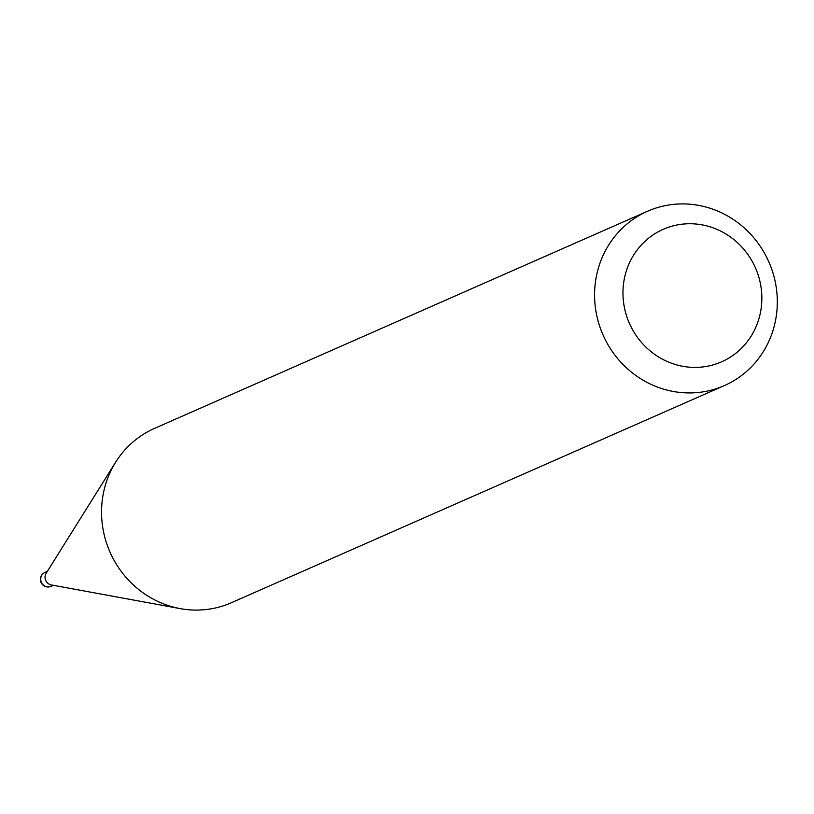 <?xml version="1.0" encoding="UTF-8"?>
<svg xmlns="http://www.w3.org/2000/svg" width="814" height="814" viewBox="0 0 814 814"><rect width="100%" height="100%" fill="white"/><g stroke="black" fill="none" stroke-linecap="round" stroke-linejoin="round"><path stroke-width="1.22" d="M724.348 385.602L231.308 602.757A95.258 90.598 -113.8 0 1 207.601 609.36A95.258 90.598 -113.8 0 1 180.169 608.618A95.258 90.598 -113.8 0 1 115.669 462.169A95.258 90.598 -113.8 0 1 154.518 428.398L647.547 211.243A95.258 90.598 -113.8 0 1 671.265 204.64A95.258 90.598 -113.8 0 1 773.3 274.074A95.258 90.598 -113.8 0 1 724.348 385.602A95.258 90.598 -113.8 0 1 700.63 392.206A95.258 90.598 -113.8 0 1 598.595 322.771A95.258 90.598 -113.8 0 1 647.547 211.243M703.571 366.849A72.395 68.854 66.2 0 0 760.948 286.66A72.395 68.854 66.2 0 0 681.247 224.298A72.395 68.854 66.2 0 0 623.87 304.487A72.395 68.854 66.2 0 0 703.571 366.849M180.169 608.618L51.323 584.93A7.611 7.245 -113.8 0 1 46.174 573.219L115.669 462.169M49.206 586.884A7.611 7.245 66.2 0 0 51.099 586.355A7.611 7.611 0 0 1 40.7 581.44A7.611 7.611 0 0 1 44.963 572.425A7.611 7.245 66.2 0 0 49.206 586.884M53.459 585.317L51.099 586.355M47.324 571.387L44.963 572.425"/></g></svg>
